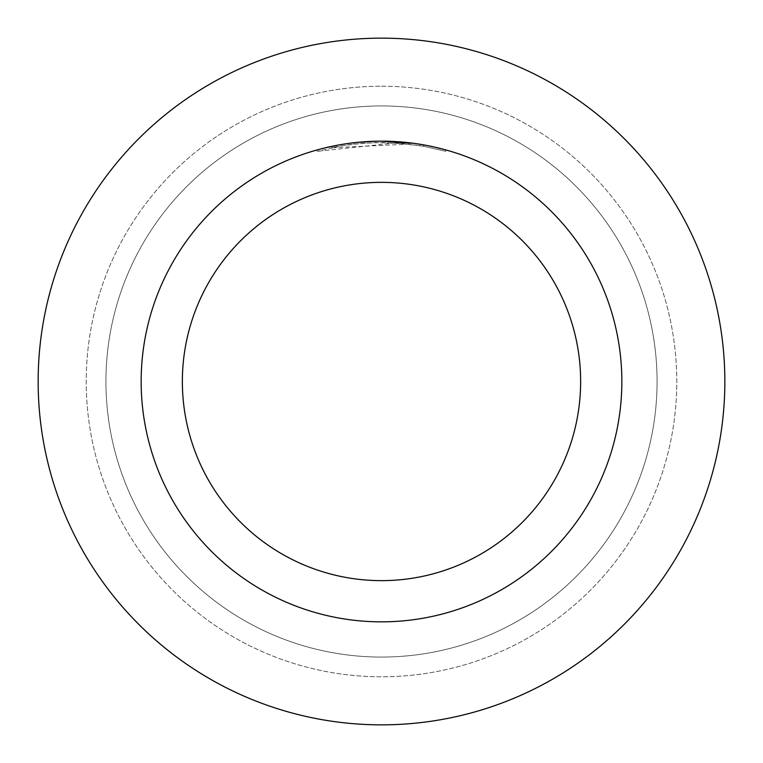 <?xml version="1.0" encoding="UTF-8"?>
<svg xmlns="http://www.w3.org/2000/svg" width="763" height="763" viewBox="0 0 763 763"><rect width="100%" height="100%" fill="white"/><g stroke="black" fill="none" stroke-linecap="round" stroke-linejoin="round"><path stroke-width="0.57" stroke-dasharray="3.81 2.86" d="M381.5 105.933A275.567 275.567 0 0 1 657.067 381.5A275.567 275.567 0 0 1 381.5 657.067A275.567 275.567 0 0 1 105.933 381.5A275.567 275.567 0 0 1 381.5 105.933A275.567 275.567 0 0 1 657.067 381.5A275.567 275.567 0 0 1 381.5 657.067A275.567 275.567 0 0 1 105.933 381.5A275.567 275.567 0 0 1 381.5 105.933A275.567 275.567 0 0 1 657.067 381.5A275.567 275.567 0 0 1 381.5 657.067A275.567 275.567 0 0 1 105.933 381.5A275.567 275.567 0 0 1 381.5 105.933A275.567 275.567 0 0 1 657.067 381.5A275.567 275.567 0 0 1 381.5 657.067A275.567 275.567 0 0 1 105.933 381.5A275.567 275.567 0 0 1 381.5 105.933M381.5 86.219A295.281 295.281 0 0 1 676.781 381.5A295.281 295.281 0 0 1 381.5 676.781A295.281 295.281 0 0 1 86.219 381.5A295.281 295.281 0 0 1 381.5 86.219A295.281 295.281 0 0 1 676.781 381.5A295.281 295.281 0 0 1 381.5 676.781A295.281 295.281 0 0 1 86.219 381.5A295.281 295.281 0 0 1 381.5 86.219M369.082 141.479L381.5 141.155A240.345 240.345 0 0 1 621.845 381.5A240.345 240.345 0 0 1 381.5 621.845A240.345 240.345 0 0 1 141.155 381.5A240.345 240.345 0 0 1 381.5 141.155L409.054 142.738L381.5 141.155L395.444 141.575M395.444 141.556L423.494 144.856L423.494 146.248L395.444 142.939L395.444 141.556M423.484 144.856L435.482 147.297M353.145 142.834L381.5 141.155L362.93 141.87L344.466 144.026L317.227 149.91L317.227 151.332L343.073 145.638L362.787 143.263L382.625 142.528L409.054 144.121L331.743 147.764A238.972 238.972 0 0 1 354.471 144.064L375.806 142.595L402.273 143.434L423.579 146.267L445.764 151.332L445.783 149.91L420.947 144.417M423.579 146.267L423.579 144.865L413.47 143.291M365.639 141.68L354.471 142.681L354.471 144.064L354.471 142.681A240.345 240.345 0 0 0 331.743 146.362L349.168 143.339M358.124 142.29L357.103 142.395M423.484 146.248L445.764 151.332L445.783 149.91M419.927 145.638L419.927 144.245M331.743 147.764L331.743 146.362L331.743 147.764M409.054 144.121L409.054 142.738M336.092 145.485L348.424 143.444M395.444 142.948L317.246 151.332M423.494 146.248L423.494 144.856M317.246 149.91L324.771 147.946M381.5 141.155L375.806 141.222M381.5 38.15A343.35 343.35 0 0 1 724.85 381.5A343.35 343.35 0 0 1 381.5 724.85A343.35 343.35 0 0 1 38.15 381.5A343.35 343.35 0 0 1 381.5 38.15"/><path stroke-width="1.14" d="M381.5 38.15A343.35 343.35 0 0 1 724.85 381.5A343.35 343.35 0 0 1 381.5 724.85A343.35 343.35 0 0 1 38.15 381.5A343.35 343.35 0 0 1 381.5 38.15A343.35 343.35 0 0 1 724.85 381.5A343.35 343.35 0 0 1 381.5 724.85A343.35 343.35 0 0 1 38.15 381.5A343.35 343.35 0 0 1 381.5 38.15M381.5 141.155A240.345 240.345 0 0 1 621.845 381.5A240.345 240.345 0 0 1 381.5 621.845A240.345 240.345 0 0 1 141.155 381.5A240.345 240.345 0 0 1 381.5 141.155L413.47 143.291M435.482 147.297L445.764 149.91M420.947 144.417L423.579 144.865M381.5 182.357A199.143 199.143 0 0 1 580.643 381.5A199.143 199.143 0 0 1 381.5 580.643A199.143 199.143 0 0 1 182.357 381.5A199.143 199.143 0 0 1 381.5 182.357M357.103 142.395L348.424 143.444M324.771 147.946L336.092 145.485M365.639 141.68L369.082 141.479M349.168 143.339L353.145 142.834M375.806 141.222L358.124 142.29"/></g></svg>
